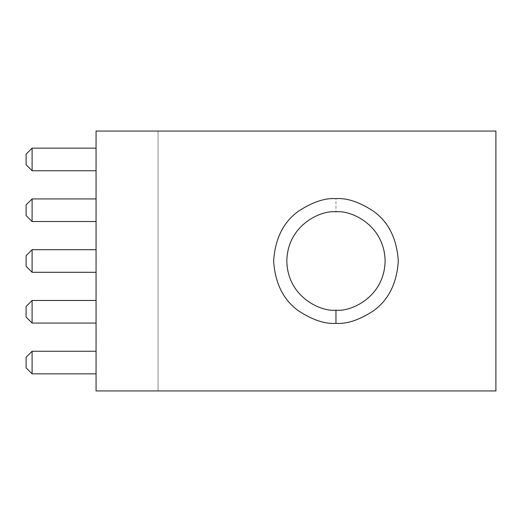 <?xml version="1.0" encoding="UTF-8"?>
<svg xmlns="http://www.w3.org/2000/svg" width="522" height="522" viewBox="0 0 522 522"><rect width="100%" height="100%" fill="white"/><g stroke="black" fill="none" stroke-linecap="round" stroke-linejoin="round"><path stroke-width="0.39" stroke-dasharray="2.61 1.96" d="M158.042 131.055L158.042 390.945L96.068 390.945L96.068 131.055L495.9 131.055L495.9 390.945L158.042 390.945L158.042 131.055L96.068 131.055L96.068 390.945L158.042 390.945L158.042 131.055L158.042 390.945L495.9 390.945L495.9 131.055L158.042 131.055M335.966 198.654C325.134 197.825 312.665 201.981 298.564 211.123C283.433 221.954 275.12 238.574 273.626 261C275.12 283.426 283.433 300.046 298.564 310.877C312.665 320.019 325.134 324.175 335.966 323.346C346.804 324.175 359.273 320.019 373.374 310.877C388.505 300.046 396.818 283.426 398.312 261C396.818 238.574 388.505 221.954 373.374 211.123C359.273 201.981 346.804 197.825 335.966 198.654C346.804 197.825 359.273 201.981 373.374 211.123C388.505 221.954 396.818 238.574 398.312 261C396.818 283.426 388.505 300.046 373.374 310.877C359.273 320.019 346.804 324.175 335.966 323.346C325.134 324.175 312.665 320.019 298.564 310.877C283.433 300.046 275.12 283.426 273.626 261C275.12 238.574 283.433 221.954 298.564 211.123C312.665 201.981 325.134 197.825 335.966 198.654L335.966 211.854L335.966 198.654M335.966 310.146C350.347 312.123 384.446 297.377 385.119 261C384.446 224.623 350.347 209.877 335.966 211.854C321.591 209.877 287.491 224.623 286.819 261C287.491 297.377 321.591 312.123 335.966 310.146C321.591 312.123 287.491 297.377 286.819 261C287.491 224.623 321.591 209.877 335.966 211.854C350.347 209.877 384.446 224.623 385.119 261C384.446 297.377 350.347 312.123 335.966 310.146M96.068 373.85L96.068 351.26L96.068 373.85L96.068 351.26L96.068 373.85L96.068 351.26L96.068 373.85L96.068 351.26L96.068 373.85L96.068 351.26L96.068 373.85L96.068 351.26L32.096 351.26L96.068 351.26L32.096 351.26L32.096 373.85L96.068 373.85L32.096 373.85L96.068 373.85L32.096 373.85L32.096 351.26L96.068 351.26L96.068 373.85L96.068 351.26L32.096 351.26L32.096 373.85L26.1 367.853L26.1 357.257L26.1 367.853L26.1 357.257L32.096 351.26L26.1 357.257L26.1 367.853L32.096 373.85L26.1 367.853L32.096 373.85L32.096 351.26L26.1 357.257L32.096 351.26L96.068 351.26L32.096 351.26L32.096 373.85L96.068 373.85L32.096 373.85L96.068 373.85L32.096 373.85L32.096 351.26L96.068 351.26L96.068 373.85L96.068 351.26L32.096 351.26L32.096 373.85L26.1 367.853L26.1 357.257L26.1 367.853L26.1 357.257L32.096 351.26L26.1 357.257L26.1 367.853L32.096 373.85L26.1 367.853L32.096 373.85L32.096 351.26L26.1 357.257L32.096 351.26L96.068 351.26L32.096 351.26L32.096 373.85L96.068 373.85L32.096 373.85L96.068 373.85L32.096 373.85L32.096 351.26L96.068 351.26L96.068 373.85L96.068 351.26L32.096 351.26L32.096 373.85L26.1 367.853L26.1 357.257L26.1 367.853L26.1 357.257L32.096 351.26L26.1 357.257L26.1 367.853L32.096 373.85L26.1 367.853L32.096 373.85L32.096 351.26L26.1 357.257L32.096 351.26L96.068 351.26L32.096 351.26L32.096 373.85L96.068 373.85L32.096 373.85L96.068 373.85L32.096 373.85L32.096 351.26L96.068 351.26L96.068 373.85L96.068 351.26L32.096 351.26L32.096 373.85L26.1 367.853L26.1 357.257L26.1 367.853L26.1 357.257L32.096 351.26L26.1 357.257L26.1 367.853L32.096 373.85L26.1 367.853L32.096 373.85L32.096 351.26L26.1 357.257L32.096 351.26L96.068 351.26L96.068 373.85L32.096 373.85L96.068 373.85M96.068 323.072L96.068 300.483L96.068 323.072L96.068 300.483L96.068 323.072L96.068 300.483L96.068 323.072L96.068 300.483L96.068 323.072L96.068 300.483L96.068 323.072L96.068 300.483L32.096 300.483L96.068 300.483L32.096 300.483L32.096 323.072L96.068 323.072L32.096 323.072L96.068 323.072L32.096 323.072L32.096 300.483L96.068 300.483L96.068 323.072L96.068 300.483L32.096 300.483L32.096 323.072L26.1 317.076L26.1 306.479L26.1 317.076L26.1 306.479L32.096 300.483L26.1 306.479L26.1 317.076L32.096 323.072L26.1 317.076L32.096 323.072L32.096 300.483L26.1 306.479L32.096 300.483L96.068 300.483L32.096 300.483L32.096 323.072L96.068 323.072L32.096 323.072L96.068 323.072L32.096 323.072L32.096 300.483L96.068 300.483L96.068 323.072L96.068 300.483L32.096 300.483L32.096 323.072L26.1 317.076L26.1 306.479L26.1 317.076L26.1 306.479L32.096 300.483L26.1 306.479L26.1 317.076L32.096 323.072L26.1 317.076L32.096 323.072L32.096 300.483L26.1 306.479L32.096 300.483L96.068 300.483L32.096 300.483L32.096 323.072L96.068 323.072L32.096 323.072L96.068 323.072L32.096 323.072L32.096 300.483L96.068 300.483L96.068 323.072L96.068 300.483L32.096 300.483L32.096 323.072L26.1 317.076L26.1 306.479L26.1 317.076L26.1 306.479L32.096 300.483L26.1 306.479L26.1 317.076L32.096 323.072L26.1 317.076L32.096 323.072L32.096 300.483L26.1 306.479L32.096 300.483L96.068 300.483L32.096 300.483L32.096 323.072L96.068 323.072L32.096 323.072L96.068 323.072L32.096 323.072L32.096 300.483L96.068 300.483L96.068 323.072L96.068 300.483L32.096 300.483L32.096 323.072L26.1 317.076L26.1 306.479L26.1 317.076L26.1 306.479L32.096 300.483L26.1 306.479L26.1 317.076L32.096 323.072L26.1 317.076L32.096 323.072L32.096 300.483L26.1 306.479L32.096 300.483L96.068 300.483L96.068 323.072L32.096 323.072L96.068 323.072M96.068 272.295L96.068 249.705L96.068 272.295L96.068 249.705L96.068 272.295L96.068 249.705L96.068 272.295L96.068 249.705L96.068 272.295L96.068 249.705L96.068 272.295L96.068 249.705L32.096 249.705L96.068 249.705L32.096 249.705L32.096 272.295L96.068 272.295L32.096 272.295L96.068 272.295L32.096 272.295L32.096 249.705L96.068 249.705L96.068 272.295L96.068 249.705L32.096 249.705L32.096 272.295L26.1 266.298L26.1 255.702L26.1 266.298L26.1 255.702L32.096 249.705L26.1 255.702L26.1 266.298L32.096 272.295L26.1 266.298L32.096 272.295L32.096 249.705L26.1 255.702L32.096 249.705L96.068 249.705L32.096 249.705L32.096 272.295L96.068 272.295L32.096 272.295L96.068 272.295L32.096 272.295L32.096 249.705L96.068 249.705L96.068 272.295L96.068 249.705L32.096 249.705L32.096 272.295L26.1 266.298L26.1 255.702L26.1 266.298L26.1 255.702L32.096 249.705L26.1 255.702L26.1 266.298L32.096 272.295L26.1 266.298L32.096 272.295L32.096 249.705L26.1 255.702L32.096 249.705L96.068 249.705L32.096 249.705L32.096 272.295L96.068 272.295L32.096 272.295L96.068 272.295L32.096 272.295L32.096 249.705L96.068 249.705L96.068 272.295L96.068 249.705L32.096 249.705L32.096 272.295L26.1 266.298L26.1 255.702L26.1 266.298L26.1 255.702L32.096 249.705L26.1 255.702L26.1 266.298L32.096 272.295L26.1 266.298L32.096 272.295L32.096 249.705L26.1 255.702L32.096 249.705L96.068 249.705L32.096 249.705L32.096 272.295L96.068 272.295L32.096 272.295L96.068 272.295L32.096 272.295L32.096 249.705L96.068 249.705L96.068 272.295L96.068 249.705L32.096 249.705L32.096 272.295L26.1 266.298L26.1 255.702L26.1 266.298L26.1 255.702L32.096 249.705L26.1 255.702L26.1 266.298L32.096 272.295L26.1 266.298L32.096 272.295L32.096 249.705L26.1 255.702L32.096 249.705L96.068 249.705L96.068 272.295L32.096 272.295L96.068 272.295M96.068 221.517L96.068 198.928L96.068 221.517L96.068 198.928L96.068 221.517L96.068 198.928L96.068 221.517L96.068 198.928L96.068 221.517L96.068 198.928L96.068 221.517L96.068 198.928L32.096 198.928L96.068 198.928L32.096 198.928L32.096 221.517L96.068 221.517L32.096 221.517L96.068 221.517L32.096 221.517L32.096 198.928L96.068 198.928L96.068 221.517L96.068 198.928L32.096 198.928L32.096 221.517L26.1 215.521L26.1 204.924L26.1 215.521L26.1 204.924L32.096 198.928L26.1 204.924L26.1 215.521L32.096 221.517L26.1 215.521L32.096 221.517L32.096 198.928L26.1 204.924L32.096 198.928L96.068 198.928L32.096 198.928L32.096 221.517L96.068 221.517L32.096 221.517L96.068 221.517L32.096 221.517L32.096 198.928L96.068 198.928L96.068 221.517L96.068 198.928L32.096 198.928L32.096 221.517L26.1 215.521L26.1 204.924L26.1 215.521L26.1 204.924L32.096 198.928L26.1 204.924L26.1 215.521L32.096 221.517L26.1 215.521L32.096 221.517L32.096 198.928L26.1 204.924L32.096 198.928L96.068 198.928L32.096 198.928L32.096 221.517L96.068 221.517L32.096 221.517L96.068 221.517L32.096 221.517L32.096 198.928L96.068 198.928L96.068 221.517L96.068 198.928L32.096 198.928L32.096 221.517L26.1 215.521L26.1 204.924L26.1 215.521L26.1 204.924L32.096 198.928L26.1 204.924L26.1 215.521L32.096 221.517L26.1 215.521L32.096 221.517L32.096 198.928L26.1 204.924L32.096 198.928L96.068 198.928L32.096 198.928L32.096 221.517L96.068 221.517L32.096 221.517L96.068 221.517L32.096 221.517L32.096 198.928L96.068 198.928L96.068 221.517L96.068 198.928L32.096 198.928L32.096 221.517L26.1 215.521L26.1 204.924L26.1 215.521L26.1 204.924L32.096 198.928L26.1 204.924L26.1 215.521L32.096 221.517L26.1 215.521L32.096 221.517L32.096 198.928L26.1 204.924L32.096 198.928L96.068 198.928L96.068 221.517L32.096 221.517L96.068 221.517M96.068 170.74L96.068 148.15L96.068 170.74L96.068 148.15L96.068 170.74L96.068 148.15L96.068 170.74L96.068 148.15L96.068 170.74L96.068 148.15L96.068 170.74L32.096 170.74L96.068 170.74L32.096 170.74L32.096 148.15L96.068 148.15L96.068 170.74L96.068 148.15L32.096 148.15L96.068 148.15L32.096 148.15L26.1 154.147L32.096 148.15L32.096 170.74L26.1 164.743L26.1 154.147L32.096 148.15L26.1 154.147L26.1 164.743L26.1 154.147L26.1 164.743L32.096 170.74L32.096 148.15L32.096 170.74L96.068 170.74L96.068 148.15L32.096 148.15L96.068 148.15L32.096 148.15L32.096 170.74L26.1 164.743L32.096 170.74L96.068 170.74L32.096 170.74L96.068 170.74L32.096 170.74L32.096 148.15L96.068 148.15L96.068 170.74L96.068 148.15L32.096 148.15L32.096 170.74L26.1 164.743L26.1 154.147L26.1 164.743L26.1 154.147L32.096 148.15L26.1 154.147L26.1 164.743L32.096 170.74L26.1 164.743L32.096 170.74L32.096 148.15L26.1 154.147L32.096 148.15L96.068 148.15L32.096 148.15L32.096 170.74L96.068 170.74L32.096 170.74L96.068 170.74L32.096 170.74L32.096 148.15L96.068 148.15L96.068 170.74L96.068 148.15L32.096 148.15L32.096 170.74L26.1 164.743L26.1 154.147L26.1 164.743L26.1 154.147L32.096 148.15L26.1 154.147L26.1 164.743L32.096 170.74L26.1 164.743L32.096 170.74L32.096 148.15L26.1 154.147L32.096 148.15L96.068 148.15L32.096 148.15L32.096 170.74L96.068 170.74L32.096 170.74L96.068 170.74L32.096 170.74L32.096 148.15L96.068 148.15L96.068 170.74L96.068 148.15L32.096 148.15L32.096 170.74L26.1 164.743L26.1 154.147L26.1 164.743L26.1 154.147L32.096 148.15L26.1 154.147L26.1 164.743L32.096 170.74L26.1 164.743L32.096 170.74L32.096 148.15L26.1 154.147L32.096 148.15L96.068 148.15L96.068 170.74L32.096 170.74L96.068 170.74M26.1 154.147L26.1 164.743L26.1 154.147L32.096 148.15L32.096 170.74L32.096 148.15L26.1 154.147M32.096 170.74L26.1 164.743L32.096 170.74M26.1 204.924L26.1 215.521L26.1 204.924L32.096 198.928L32.096 221.517L32.096 198.928L26.1 204.924M32.096 221.517L26.1 215.521L32.096 221.517M26.1 255.702L26.1 266.298L26.1 255.702L32.096 249.705L32.096 272.295L32.096 249.705L26.1 255.702M32.096 272.295L26.1 266.298L32.096 272.295M26.1 306.479L26.1 317.076L26.1 306.479L32.096 300.483L32.096 323.072L32.096 300.483L26.1 306.479M32.096 323.072L26.1 317.076L32.096 323.072M26.1 357.257L26.1 367.853L26.1 357.257L32.096 351.26L32.096 373.85L32.096 351.26L26.1 357.257M32.096 373.85L26.1 367.853L32.096 373.85"/><path stroke-width="0.78" d="M335.966 310.146C321.591 312.123 287.491 297.377 286.819 261C287.491 224.623 321.591 209.877 335.966 211.854C350.347 209.877 384.446 224.623 385.119 261C384.446 297.377 350.347 312.123 335.966 310.146L335.966 323.346C346.804 324.175 359.273 320.019 373.374 310.877C388.505 300.046 396.818 283.426 398.312 261C396.818 238.574 388.505 221.954 373.374 211.123C359.273 201.981 346.804 197.825 335.966 198.654C325.134 197.825 312.665 201.981 298.564 211.123C283.433 221.954 275.12 238.574 273.626 261C275.12 283.426 283.433 300.046 298.564 310.877C312.665 320.019 325.134 324.175 335.966 323.346L335.966 310.146C350.347 312.123 384.446 297.377 385.119 261C384.446 224.623 350.347 209.877 335.966 211.854C321.591 209.877 287.491 224.623 286.819 261C287.491 297.377 321.591 312.123 335.966 310.146M495.9 131.055L495.9 390.945L495.9 131.055L96.068 131.055L495.9 131.055M96.068 131.055L96.068 390.945L495.9 390.945L96.068 390.945L96.068 131.055M335.966 323.346C325.134 324.175 312.665 320.019 298.564 310.877C283.433 300.046 275.12 283.426 273.626 261C275.12 238.574 283.433 221.954 298.564 211.123C312.665 201.981 325.134 197.825 335.966 198.654C346.804 197.825 359.273 201.981 373.374 211.123C388.505 221.954 396.818 238.574 398.312 261C396.818 283.426 388.505 300.046 373.374 310.877C359.273 320.019 346.804 324.175 335.966 323.346M26.1 164.743L26.1 154.147L26.1 164.743L32.096 170.74L96.068 170.74L32.096 170.74L26.1 164.743M32.096 148.15L96.068 148.15L32.096 148.15L32.096 170.74L32.096 148.15L26.1 154.147L32.096 148.15M26.1 215.521L26.1 204.924L26.1 215.521L32.096 221.517L96.068 221.517L32.096 221.517L26.1 215.521M32.096 198.928L96.068 198.928L32.096 198.928L32.096 221.517L32.096 198.928L26.1 204.924L32.096 198.928M26.1 266.298L26.1 255.702L26.1 266.298L32.096 272.295L96.068 272.295L32.096 272.295L26.1 266.298M32.096 249.705L96.068 249.705L32.096 249.705L32.096 272.295L32.096 249.705L26.1 255.702L32.096 249.705M26.1 317.076L26.1 306.479L26.1 317.076L32.096 323.072L96.068 323.072L32.096 323.072L26.1 317.076M32.096 300.483L96.068 300.483L32.096 300.483L32.096 323.072L32.096 300.483L26.1 306.479L32.096 300.483M26.1 367.853L26.1 357.257L26.1 367.853L32.096 373.85L96.068 373.85L32.096 373.85L26.1 367.853M32.096 351.26L96.068 351.26L32.096 351.26L32.096 373.85L32.096 351.26L26.1 357.257L32.096 351.26"/></g></svg>
